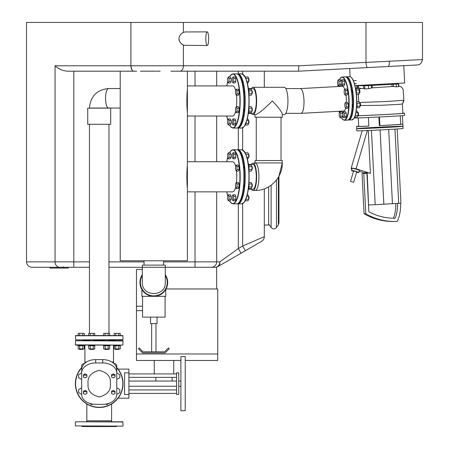 <?xml version="1.0" encoding="UTF-8"?>
<svg xmlns="http://www.w3.org/2000/svg" width="449" height="449" viewBox="0 0 449 449"><rect width="100%" height="100%" fill="white"/><g stroke="black" fill="none" stroke-linecap="round" stroke-linejoin="round"><path stroke-width="0.67" d="M361.989 85.439L356.635 85.787L357.735 85.759L357.847 88.043L358.414 88.021M391.595 83.952L398.684 83.896L396.276 84.086L396.416 86.82L398.819 86.59L398.684 83.896M397.483 203.509A36.234 34.91 -90 0 1 395.221 218.203A57.343 55.249 -90 0 1 394.284 218.214A57.343 55.249 -90 0 1 368.842 211.771L366.9 173.325L363.774 173.499L365.806 213.763A60.593 58.381 90 0 0 394.284 221.464A60.593 58.381 90 0 0 397.337 221.379A39.484 38.042 90 0 0 400.603 203.229M402.966 126.298L403.073 128.465A23.185 0.326 177.1 0 1 379.938 129.957A23.185 0.326 177.1 0 1 356.764 130.805L356.658 128.638A23.185 0.326 177.1 0 1 376.672 127.308A23.185 0.326 177.1 0 1 402.119 126.259A23.185 0.326 177.1 0 1 402.966 126.298A23.185 0.326 177.1 0 1 379.433 127.813A23.185 0.326 177.1 0 1 356.658 128.638A23.185 0.326 177.1 0 0 379.826 127.797A23.185 0.326 177.1 0 0 402.966 126.298L402.86 124.137A23.185 0.326 177.1 0 1 379.321 125.653L378.889 117.026M344.703 89.25A12.381 3.311 86.9 0 0 342.351 86.298L300.392 88.582C302.418 89.329 303.625 93.454 304.018 100.963C304.012 108.383 303.024 112.514 301.06 113.344L285.828 113.344M351.393 89.806A2.06 0.55 86.9 0 1 351.859 93.038M352.409 103.831A2.06 0.55 86.9 0 1 352.274 107.025M379.321 125.653L379.876 125.591L379.444 116.998M358.706 126.231A23.185 0.326 177.1 0 0 356.545 126.478A23.185 0.326 177.1 0 0 368.842 126.141L368.41 117.52M368.842 126.107A21.019 0.292 177.1 0 1 358.712 126.365L358.285 117.907M402.843 113.165A25.352 0.354 177.1 0 1 403.55 113.159A25.352 0.354 177.1 0 1 404.476 113.21L404.583 115.371A25.352 0.354 177.1 0 1 381.15 116.908A25.352 0.354 177.1 0 1 354.227 117.969L353.139 119.355L351.915 119.877A21.67 5.792 86.9 0 0 356.54 98.241A21.67 5.792 86.9 0 0 349.563 76.605L350.832 76.992C353.986 79.894 355.939 86.971 356.697 98.23A21.451 5.736 86.9 0 1 353.565 118.828M379.876 125.591A21.019 0.292 177.1 0 0 400.693 124.244L400.267 115.791L400.693 124.244L402.843 124.126L402.411 115.629M359.582 102.524L387.246 101.452L403.831 100.279L402.377 103.977L402.854 113.288A23.724 0.331 177.1 0 1 384.703 114.529A23.724 0.331 177.1 0 1 358.049 115.702M403.769 101.322L402.383 103.972L399.722 104.336L380.78 105.296L360.525 105.526M404.476 113.21A25.352 0.354 177.1 0 1 386.353 114.467A25.352 0.354 177.1 0 1 357.92 115.752M357.039 88.262L357.847 88.043M356.916 85.759L359.043 85.602M357.735 85.759L364.616 85.703L363.561 85.787L364.661 85.759L364.824 88.964L368.584 88.694L372.272 87.824L372.148 85.383L371.379 85.439L371.503 87.914M363.976 88.431L364.824 88.964M368.584 88.694L368.427 85.602L371.379 85.439M368.427 85.602L364.661 85.759M393.33 84.244L391.96 84.305L392.072 86.539L393.442 86.489L393.33 84.244L396.276 84.086M393.442 86.489L396.416 86.82M397.017 83.868L397.584 83.924M359.217 87.987L361.215 88.576L363.696 88.419M359.037 89.519L359.969 88.734L361.215 88.576M358.7 101.676L358.336 94.425M372.272 87.824L392.072 86.539M391.96 84.305L372.148 85.383M391.455 83.688L391.607 84.137L377.671 85.041L363.712 85.546L363.69 85.142M391.584 83.705L363.819 85.136M368.842 211.771L367.192 172.669L370.425 173.365L368.264 130.502M392.544 221.464L394.284 221.464L392.544 221.464A60.593 58.381 -90 0 1 364.066 213.763L362.034 173.499L366.9 173.325M365.806 213.763L364.066 213.763M363.774 173.499L362.034 173.499M395.221 218.203L393.481 218.203A36.234 34.91 90 0 0 395.749 203.622M356.618 172.203A3.794 0.297 -163.6 0 0 358.628 172.596A3.794 0.297 -163.6 0 0 358.773 172.556A3.794 0.297 -163.6 0 0 355.221 171.204A3.794 0.297 -163.6 0 0 351.5 170.418A3.794 0.297 -163.6 0 0 353.503 171.288M358.773 172.556L359.385 170.485A3.794 0.297 -163.6 0 0 355.833 169.133A3.794 0.297 -163.6 0 0 352.111 168.341L351.5 170.418M364.818 173.005L359.172 171.209M351.943 168.919L351.578 168.802A16.697 1.308 -163.6 0 1 351.124 168.313A16.697 1.308 -163.6 0 1 356.051 168.802L370.425 173.365M367.321 130.541L356.051 168.802M367.192 172.669L364.801 172.669L364.835 173.348M371.441 130.362L375.196 204.705L368.825 204.94M397.18 128.981L400.929 203.195L375.196 204.705M394.946 129.121L398.701 203.431M388.694 129.492L392.448 203.835M380.09 129.952L383.844 204.301M353.644 182.305L356.697 171.945L355.569 171.49L353.576 171.03L350.523 181.39L353.644 182.305L350.523 181.39M236.264 89.256L238.352 89.256L239.048 90.754L239.048 93.757L238.352 95.261L236.264 95.261L236.96 93.757L236.96 90.754L236.264 89.256L235.568 90.754L235.568 93.757L236.264 95.261M239.048 93.757L236.96 93.757M239.048 90.754L236.96 90.754M248.937 93.757L251.951 93.757A1.734 0.466 -90 0 0 251.951 90.765L251.951 93.757A1.515 0.404 -90 0 0 252.035 93.712A1.515 0.404 -90 0 0 252.327 92.258A1.515 0.404 -90 0 0 252.035 90.799A1.515 0.404 -90 0 0 251.945 90.743L251.255 89.256L248.499 89.256M248.875 94.127A3.25 0.87 -90 0 0 248.376 89.104M248.937 90.754L251.951 90.754M251.951 93.757L251.255 95.261L248.948 95.261M353.071 79.995A3.25 0.87 -93.1 0 0 352.56 79.024M353.38 80.691L356.248 80.534M354.429 83.637L356.399 83.531M341.756 79.782L343.844 79.669L344.613 81.168L344.765 84.165L344.147 85.664L342.059 85.781L342.682 84.283L342.531 81.28L341.756 79.782L341.139 81.28L341.291 84.283L342.059 85.781M344.765 84.165L342.682 84.283M344.613 81.168L342.531 81.28M236.264 106.666L238.352 106.666L239.048 108.17L239.048 111.172L238.352 112.671L236.264 112.671L236.96 111.172L236.96 108.17L236.264 106.666L235.568 108.17L235.568 111.172L236.264 112.671M239.048 111.172L236.96 111.172M239.048 108.17L236.96 108.17M251.945 111.184A1.515 0.404 -90 0 0 252.035 111.128A1.515 0.404 -90 0 0 252.327 109.668A1.515 0.404 -90 0 0 252.035 108.209A1.515 0.404 -90 0 0 251.945 108.153L251.951 111.167A1.734 0.466 -90 0 0 251.951 108.175M248.376 112.822A3.25 0.87 -90 0 0 248.875 107.799M248.948 106.666L251.255 106.666L251.951 108.164L248.937 108.164M248.937 111.167L251.951 111.167L251.255 112.671L248.499 112.671M232.969 118.979L235.057 118.979L235.753 120.478L235.753 123.481L235.057 124.985L232.969 124.985L233.665 123.481L233.665 120.478L232.969 118.979L232.273 120.478L232.273 123.481L232.969 124.985M235.753 123.481L233.665 123.481M235.753 120.478L233.665 120.478M248.651 123.497A1.515 0.404 -90 0 0 248.74 123.441A1.515 0.404 -90 0 0 249.032 121.982A1.515 0.404 -90 0 0 248.74 120.523A1.515 0.404 -90 0 0 248.651 120.467L248.656 123.481A1.734 0.466 -90 0 0 248.656 120.489M245.103 125.114A3.25 0.87 -90 0 0 245.435 124.457M247.264 118.979L247.96 118.979L248.656 120.478L246.871 120.478M245.861 123.481L248.656 123.481L247.96 124.985L245.205 124.985M228.311 118.979L230.399 118.979L231.095 120.478L231.095 123.481L230.399 124.985L228.311 124.985L229.007 123.481L229.007 120.478L228.311 118.979L227.615 120.478L227.615 123.481L228.311 124.985M231.095 123.481L229.007 123.481M231.095 120.478L229.007 120.478M228.311 76.942L230.399 76.942L231.095 78.44L231.095 81.443L230.399 82.947L228.311 82.947L229.007 81.443L229.007 78.44L228.311 76.942L227.615 78.44L227.615 81.443L228.311 82.947M231.095 81.443L229.007 81.443M231.095 78.44L229.007 78.44M232.969 76.942L235.057 76.942L235.753 78.44L235.753 81.443L235.057 82.947L232.969 82.947L233.665 81.443L233.665 78.44L232.969 76.942L232.273 78.44L232.273 81.443L232.969 82.947M235.753 81.443L233.665 81.443M235.753 78.44L233.665 78.44M248.651 81.46A1.515 0.404 -90 0 0 248.74 81.398A1.515 0.404 -90 0 0 249.032 79.944A1.515 0.404 -90 0 0 248.74 78.485A1.515 0.404 -90 0 0 248.651 78.429L248.656 81.443A1.734 0.466 -90 0 0 248.656 78.452M245.435 77.469A3.25 0.87 -90 0 0 245.103 76.813M245.205 76.942L247.96 76.942L248.656 78.44L245.861 78.44M246.871 81.443L248.656 81.443L247.96 82.947L247.264 82.947M338.209 79.782L340.291 79.669L341.066 81.168L341.218 84.165L340.595 85.664L338.512 85.781L339.13 84.283L338.978 81.28L338.209 79.782L337.586 81.28L337.738 84.283L338.512 85.781M341.218 84.165L339.13 84.283M341.066 81.168L338.978 81.28M339.82 111.767L341.908 111.655L342.677 113.154L342.828 116.151L342.211 117.649L340.123 117.767L340.746 116.263L340.595 113.266L339.82 111.767L339.203 113.266L339.354 116.263L340.123 117.767M342.828 116.151L340.746 116.263M342.677 113.154L340.595 113.266M356.321 93.521A3.25 0.87 -93.1 0 0 355.569 88.414M355.698 88.554L358.459 88.402L359.234 89.901L359.385 92.898L358.762 94.402L356.427 94.531M356.22 90.064L359.234 89.901M356.377 93.061L359.385 92.898M344.742 89.149L346.83 89.037L347.599 90.535L347.751 93.532L347.133 95.036L345.045 95.149L345.668 93.65L345.517 90.647L344.742 89.149L344.125 90.647L344.276 93.65L345.045 95.149M347.751 93.532L345.668 93.65M347.599 90.535L345.517 90.647M359.301 93.1L359.374 93.1A1.734 0.466 -93.1 0 0 359.497 93.022A1.734 0.466 -93.1 0 0 359.744 91.343A1.734 0.466 -93.1 0 0 359.318 89.699A1.734 0.466 -93.1 0 0 359.183 89.637L359.099 89.643M359.587 92.87A1.515 0.404 -93.1 0 0 359.677 92.803A1.515 0.404 -93.1 0 0 359.89 91.332A1.515 0.404 -93.1 0 0 359.52 89.895A1.515 0.404 -93.1 0 0 359.425 89.839M356.568 107.968A3.25 0.87 -93.1 0 0 356.798 102.888M356.798 101.783L359.127 101.654L359.902 103.152L360.053 106.149L359.436 107.648L356.691 107.799M356.893 103.315L359.902 103.152M357.045 106.312L360.053 106.149M345.41 102.4L347.498 102.288L348.267 103.786L348.418 106.783L347.801 108.282L345.713 108.394L346.336 106.896L346.185 103.899L345.41 102.4L344.793 103.899L344.944 106.896L345.713 108.394M348.418 106.783L346.336 106.896M348.267 103.786L346.185 103.899M359.969 106.351L360.042 106.346A1.734 0.466 -93.1 0 0 360.165 106.273A1.734 0.466 -93.1 0 0 360.412 104.589A1.734 0.466 -93.1 0 0 359.986 102.944A1.734 0.466 -93.1 0 0 359.857 102.883L359.767 102.888M360.255 106.116A1.515 0.404 -93.1 0 0 360.351 106.054A1.515 0.404 -93.1 0 0 360.564 104.583A1.515 0.404 -93.1 0 0 360.188 103.141A1.515 0.404 -93.1 0 0 360.092 103.09M354.564 117.296A3.25 0.87 -93.1 0 0 354.867 116.583M356.209 111.071L357.09 111.021L357.864 112.519L358.016 115.516L357.393 117.021L354.654 117.167M355.945 112.62L357.864 112.519M355.187 115.668L358.016 115.516M343.373 111.767L345.461 111.655L346.23 113.154L346.381 116.151L345.764 117.649L343.676 117.767L344.299 116.263L344.147 113.266L343.373 111.767L342.755 113.266L342.907 116.263L343.676 117.767M346.381 116.151L344.299 116.263M346.23 113.154L344.147 113.266M357.932 115.719L358.005 115.713A1.734 0.466 -93.1 0 0 358.128 115.64A1.734 0.466 -93.1 0 0 358.375 113.956A1.734 0.466 -93.1 0 0 357.948 112.312A1.734 0.466 -93.1 0 0 357.814 112.256L357.73 112.256M358.218 115.483A1.515 0.404 -93.1 0 0 358.308 115.421A1.515 0.404 -93.1 0 0 358.521 113.951A1.515 0.404 -93.1 0 0 358.15 112.514A1.515 0.404 -93.1 0 0 358.055 112.458M236.264 165.092L238.352 165.092L239.048 166.59L239.048 169.593L238.352 171.097L236.264 171.097L236.96 169.593L236.96 166.59L236.264 165.092L235.568 166.59L235.568 169.593L236.264 171.097M239.048 169.593L236.96 169.593M239.048 166.59L236.96 166.59M251.945 169.61A1.515 0.404 -90 0 0 252.035 169.548A1.515 0.404 -90 0 0 252.327 168.094A1.515 0.404 -90 0 0 252.035 166.635A1.515 0.404 -90 0 0 251.945 166.579L251.951 169.593A1.734 0.466 -90 0 0 251.951 166.601M248.875 169.963A3.25 0.87 -90 0 0 248.376 164.94M248.499 165.092L251.255 165.092L251.951 166.59L248.937 166.59M248.937 169.593L251.951 169.593L251.255 171.097L248.948 171.097M236.264 182.502L238.352 182.502L239.048 184.006L239.048 187.008L238.352 188.507L236.264 188.507L236.96 187.008L236.96 184.006L236.264 182.502L235.568 184.006L235.568 187.008L236.264 188.507M239.048 187.008L236.96 187.008M239.048 184.006L236.96 184.006M248.937 187.003L251.951 187.003A1.734 0.466 -90 0 0 251.951 184.011L251.951 187.003A1.515 0.404 -90 0 0 252.035 186.964A1.515 0.404 -90 0 0 252.327 185.504A1.515 0.404 -90 0 0 252.035 184.051A1.515 0.404 -90 0 0 251.945 183.989M248.376 188.659A3.25 0.87 -90 0 0 248.875 183.635M248.948 182.502L251.255 182.502L251.951 184L248.937 184M251.951 187.003L251.255 188.507L248.499 188.507M232.969 194.815L235.057 194.815L235.753 196.314L235.753 199.317L235.057 200.821L232.969 200.821L233.665 199.317L233.665 196.314L232.969 194.815L232.273 196.314L232.273 199.317L232.969 200.821M235.753 199.317L233.665 199.317M235.753 196.314L233.665 196.314M248.656 199.305A1.734 0.466 -90 0 0 248.656 196.325L248.656 199.317A1.515 0.404 -90 0 0 248.74 199.277A1.515 0.404 -90 0 0 249.032 197.818A1.515 0.404 -90 0 0 248.74 196.359A1.515 0.404 -90 0 0 248.651 196.303M245.103 200.95A3.25 0.87 -90 0 0 245.435 200.293M247.264 194.815L247.96 194.815L248.656 196.314L246.871 196.314M245.861 199.317L248.656 199.317L247.96 200.821L245.205 200.821M228.311 194.815L230.399 194.815L231.095 196.314L231.095 199.317L230.399 200.821L228.311 200.821L229.007 199.317L229.007 196.314L228.311 194.815L227.615 196.314L227.615 199.317L228.311 200.821M231.095 199.317L229.007 199.317M231.095 196.314L229.007 196.314M228.311 152.778L230.399 152.778L231.095 154.276L231.095 157.279L230.399 158.783L228.311 158.783L229.007 157.279L229.007 154.276L228.311 152.778L227.615 154.276L227.615 157.279L228.311 158.783M231.095 157.279L229.007 157.279M231.095 154.276L229.007 154.276M232.969 152.778L235.057 152.778L235.753 154.276L235.753 157.279L235.057 158.783L232.969 158.783L233.665 157.279L233.665 154.276L232.969 152.778L232.273 154.276L232.273 157.279L232.969 158.783M235.753 157.279L233.665 157.279M235.753 154.276L233.665 154.276M248.656 157.268A1.734 0.466 -90 0 0 248.656 154.288L248.656 157.279A1.515 0.404 -90 0 0 248.74 157.234A1.515 0.404 -90 0 0 249.032 155.781A1.515 0.404 -90 0 0 248.74 154.321A1.515 0.404 -90 0 0 248.651 154.265M245.435 153.305A3.25 0.87 -90 0 0 245.103 152.649M245.205 152.778L247.96 152.778L248.656 154.276L245.861 154.276M246.871 157.279L248.656 157.279L247.96 158.783L247.264 158.783M243.526 111.526A1.948 0.522 -90 0 0 243.807 108.624M243.807 93.302A1.948 0.522 -90 0 0 243.526 90.401M248.303 88.582L252.978 88.582A12.381 3.317 90 0 1 256.289 100.963A12.381 3.317 90 0 1 252.978 113.344L248.303 113.344M254.981 114.613L254.981 117.211L282.286 117.211L282.286 114.113C281.877 111.953 278.548 107.569 272.29 100.963C264.096 109.236 258.495 113.788 255.481 114.613L252.978 114.613A13.65 3.654 -90 0 0 256.632 100.963A13.65 3.654 -90 0 0 252.978 87.314A13.65 3.654 -90 0 0 251.44 88.582M251.44 113.344A13.65 3.654 -90 0 0 252.978 114.613M282.286 114.613L284.29 114.613A13.65 3.654 -90 0 0 287.944 100.963A13.65 3.654 -90 0 0 284.29 87.314L252.978 87.314M251.44 189.181A13.65 3.654 -90 0 0 252.978 190.449A13.65 3.654 -90 0 0 256.632 176.799A13.65 3.654 -90 0 0 252.978 163.15A13.65 3.654 -90 0 0 251.44 164.418M252.978 190.449L255.273 190.449A13.65 3.654 -90 0 0 258.927 176.799A13.65 3.654 -90 0 0 255.273 163.15L252.978 163.15M255.273 190.449C269.81 190.814 282.668 177.54 282.286 162.931L282.286 160.546L254.981 160.546L254.981 162.931L282.286 162.931L278.941 176.193L278.941 222.934L278.358 224.797L276.461 227.508L276.461 180.004M187.396 113.041C186.7 104.987 186.7 96.933 187.396 88.88M187.396 116.022L232.728 116.022A15.058 4.03 -90 0 0 235.646 111.341M236.455 106.666A15.058 4.03 -90 0 0 236.455 95.261M235.646 90.586A15.058 4.03 -90 0 0 232.728 85.905L187.396 85.905M187.396 188.877C186.7 180.824 186.7 172.77 187.396 164.716M187.396 191.858L232.728 191.858A15.058 4.03 -90 0 0 235.646 187.177M236.455 182.502A15.058 4.03 -90 0 0 236.455 171.097M235.646 166.422A15.058 4.03 -90 0 0 232.728 161.741L187.396 161.741M346.022 95.093A12.381 3.311 86.9 0 1 346.375 102.35M345.618 108.203A12.381 3.311 86.9 0 1 343.698 111.026L301.015 113.344M243.526 187.362A1.948 0.522 -90 0 0 243.807 184.46M243.807 169.138A1.948 0.522 -90 0 0 243.526 166.237M248.303 164.418L252.978 164.418A12.381 3.317 90 0 1 256.289 176.799A12.381 3.317 90 0 1 252.978 189.181L248.303 189.181M79.243 339.882L123.043 339.663L122.83 335.549L118.727 335.549L118.727 333.377L120.231 333.377L120.231 335.549L75.595 335.549L78.193 335.549L78.193 333.377L84.199 333.377L84.199 335.549L82.695 335.549L82.695 333.377M115.724 335.549L115.724 333.377L114.226 333.377L114.226 335.549L109.674 335.549L109.674 333.377L105.173 333.377L105.173 335.549M90.249 333.377L90.249 335.549L84.199 335.549L88.745 335.549L88.745 333.377L94.75 333.377L94.75 335.549M86.567 361.978L84.912 361.978L84.912 345.079L88.498 345.079L88.498 345.73L94.997 345.73L94.997 345.079L103.422 345.079L103.422 345.73L109.921 345.73L109.921 345.079L113.979 345.079L113.513 345.079L113.513 361.978L111.852 361.978M77.946 345.079L75.595 345.079L77.946 345.079L77.946 345.73L84.446 345.73L84.446 345.079M122.83 340.746L75.595 340.746L123.043 340.965L122.83 345.079L75.595 345.079M79.692 333.377L79.692 335.549L75.376 335.762L123.043 335.762M82.925 349.412L79.462 349.412L82.925 349.412L82.925 348.935M84.199 345.73L84.199 348.935L78.193 348.935L78.193 345.73M82.7 345.73L82.7 348.935M79.698 345.73L79.698 348.935M93.246 335.549L93.246 333.377M93.482 349.412L90.013 349.412L93.482 349.412L93.482 348.935M94.75 345.73L94.75 348.935L88.745 348.935L88.745 345.73M93.252 345.73L93.252 348.935M90.249 345.73L90.249 348.935M108.175 335.549L108.175 333.377M103.668 335.549L103.668 333.377L105.173 333.377M108.405 349.412L104.937 349.412L108.405 349.412L108.405 348.935M109.674 345.73L109.674 348.935L103.668 348.935L103.668 345.73M108.175 345.73L108.175 348.935M105.173 345.73L105.173 348.935M115.724 333.377L118.727 333.377M118.963 349.412L115.494 349.412L118.963 349.412L118.963 348.935M113.979 345.079L113.979 345.73L120.478 345.73L120.478 345.079M120.231 345.73L120.231 348.935L114.226 348.935L114.226 345.73M118.732 345.73L118.732 348.935M115.73 345.73L115.73 348.935M83.391 392.196L83.391 391.214L85.125 390.507L86.859 391.214L86.859 392.196L85.125 391.489L83.391 392.196L83.391 393.61L85.125 394.317L86.859 393.61L86.859 392.196M85.125 390.507L85.125 391.489M83.391 375.65L83.391 374.668L85.125 373.961L86.859 374.668L86.859 375.65L85.125 374.937L83.391 375.65L83.391 377.065L85.125 377.772L86.859 377.065L86.859 375.65M85.125 373.961L85.125 374.937M89.239 403.219L91.748 404.667L92.718 404.106M105.7 404.106L106.671 404.667L109.186 403.219M116.762 393.846L117.228 394.115L119.827 392.611L119.827 389.609L117.228 388.11L116.762 388.379M116.762 378.917L117.228 379.186L119.827 377.688L119.827 374.685L117.228 373.181L116.762 373.45M81.662 373.45L81.196 373.181L78.592 374.685L78.592 377.688L81.196 379.186L81.662 378.917M81.662 388.379L81.196 388.11L78.592 389.609L78.592 392.611L81.196 394.115L81.662 393.846M115.028 392.196L115.028 391.214L113.294 390.507L111.56 391.214L111.56 392.196L113.294 391.489L115.028 392.196L115.028 393.61L113.294 394.317L111.56 393.61L111.56 392.196M113.294 390.507L113.294 391.489M115.028 375.65L115.028 374.668L113.294 373.961L111.56 374.668L111.56 375.65L113.294 374.937L115.028 375.65L115.028 377.065L113.294 377.772L111.56 377.065L111.56 375.65M113.294 373.961L113.294 374.937M82.925 340.314L90.013 340.314L82.925 340.314M93.482 340.314L104.937 340.314L93.482 340.314M108.405 340.314L115.494 340.314L108.405 340.314M114.226 335.549L109.674 335.549M75.595 335.549L75.595 339.882L122.83 339.882M128.897 372.816L124.564 372.816L124.564 394.48L128.897 394.48L128.897 398.196L118.087 398.196A23.836 23.836 0 0 1 83.856 401.877A23.836 23.836 0 0 1 81.662 367.523A23.836 23.836 0 0 0 99.212 407.484A23.836 23.836 0 0 0 116.762 367.523A23.836 23.836 0 0 1 118.087 369.1L128.897 369.1L128.897 394.48M180.896 356.562L180.896 410.734L185.229 410.734L185.229 356.562L180.896 356.562M176.564 372.816L178.73 372.816L178.73 394.48L176.564 394.48L176.564 372.816M95.699 359.593L95.699 362.966A14.042 9.929 180 0 0 81.662 372.894L81.662 369.521A14.042 9.929 0 0 1 95.699 359.593L102.72 359.593A14.042 9.929 0 0 1 116.762 369.521L116.762 365.694A3.25 2.296 180 0 0 113.777 363.404M81.662 369.521L81.662 365.694A3.25 2.296 0 0 1 84.648 363.404M81.662 372.894L81.662 394.402A14.042 9.929 180 0 0 95.699 404.33L102.72 404.33A14.042 9.929 180 0 0 116.762 394.402L116.762 372.894A14.042 9.929 180 0 0 102.72 362.966L102.72 359.593M116.762 369.521L116.762 372.894M95.699 362.966L102.72 362.966M110.342 383.648C111.099 390.372 107.406 394.811 99.274 396.967C91.108 394.912 87.375 390.512 88.077 383.777C87.274 377.031 90.945 372.547 99.094 370.33C107.35 372.395 111.099 376.834 110.342 383.648M242.651 203.672L242.651 246.03L264.315 236.645A5.416 5.416 0 0 1 261.61 241.338A5.416 5.416 0 0 0 264.315 236.645L264.315 188.861L264.315 225.044L268.648 225.044L268.648 186.84M180.896 360.463L136.479 360.463L136.479 353.964L217.731 353.964L217.731 360.463L185.229 360.463M142.978 351.797L164.648 351.797L168.476 347.969L169.245 348.733L165.097 352.88L142.529 352.88L138.382 348.733L139.151 347.969L142.978 351.797M157.06 317.129L157.06 323.628L150.561 323.628L150.561 317.129M155.977 323.628L155.977 351.797M165.08 296.329L165.08 317.129L142.546 317.129L142.546 296.329M165.732 289.549L165.732 296.329L141.895 296.329L141.895 289.549M165.294 275.49A13.436 13.436 0 0 1 157.431 295.397A13.436 13.436 0 0 1 142.327 275.49M142.327 274.687A13.868 13.868 0 0 0 157.88 295.717A13.868 13.868 0 0 0 165.294 274.687M268.648 223.956L271.134 227.508C272.908 229.332 274.687 229.332 276.461 227.508M205.816 38.698A6.825 1.42 -90 0 1 207.236 31.873A6.825 1.42 -90 0 1 208.65 38.698A6.825 1.42 -90 0 1 207.236 45.529A6.825 1.42 -90 0 1 205.816 38.698M207.236 45.529L184.23 45.298L182.603 44.603L180.537 42.868L179.387 40.96L178.938 38.698L179.342 36.549L180.852 34.186L182.676 32.755L184.893 31.958L207.236 31.873M26.508 261.879C26.833 265.168 28.635 266.97 31.93 267.295L59.745 267.295A5.416 4.686 -90 0 1 55.059 261.879L26.508 261.879L26.508 22.45L422.492 22.45L422.492 59.56L298.832 65.784L183.405 65.784A5.416 3.525 90 0 1 179.881 71.2L298.462 71.2L298.832 65.784M186.296 31.885L186.004 31.873M178.938 38.704L178.988 39.473M179.05 39.832L179.207 40.466M179.976 42.099L180.706 43.053M181.183 43.547L181.705 43.996M182.49 44.535L182.872 44.754M155.87 386.247L172.124 386.247M354.963 85.596L404.684 82.992L403.78 65.683M120.225 108.035L108.501 108.035A9.749 2.952 90 0 1 105.554 98.286A9.749 2.952 90 0 1 108.501 88.537C96.883 89.744 90.535 96.243 89.458 108.035L108.501 108.035M87.729 108.147L110.695 108.147L110.695 124.289L87.729 124.289L87.729 108.147M187.396 71.2L187.396 260.79L120.225 260.79L120.225 71.2M160.17 71.15L140.414 71.189M146.121 71.155L153.075 71.133M142.327 267.295L142.327 265.129L165.294 265.129L165.294 267.295L108.961 267.295L142.327 267.295L142.327 282.46C141.772 297.21 165.849 297.21 165.294 282.46L165.294 267.295L215.194 267.295A5.416 5.416 0 0 0 217.905 266.566L261.61 241.338A5.416 5.416 0 0 0 264.315 236.645M59.745 267.295L89.458 267.295L68.321 267.295L68.321 268.075L50.052 268.075L50.052 267.295M241.023 253.219L238.318 248.527L242.651 246.03L245.356 250.716M238.318 203.885L238.318 248.527L219.819 261.879A5.416 4.428 60 0 1 217.905 266.566A5.416 5.416 0 0 1 215.194 267.295L165.294 267.295M264.315 87.314L264.315 71.2L264.315 87.314M170.951 71.2L179.881 71.2M216.648 267.093L216.648 288.96M142.327 269.361L136.479 269.361L136.479 310.629L142.546 310.629M136.67 71.2L67.698 71.2C62.725 70.847 58.516 69.039 55.059 65.784L55.059 261.879L73.804 261.879L73.804 71.2M365.98 22.45L365.98 62.175A5.416 1.229 87 0 0 367.495 67.586L298.456 71.2M389.35 61.092A5.416 1.515 87 0 1 388.116 66.503M367.495 67.586L417.357 64.97C420.017 64.875 421.729 63.073 422.492 59.56M166.063 288.96L217.731 288.96L217.731 353.964L136.479 353.964L136.479 310.629M108.624 421.785L104.724 421.785M122.83 426.118L75.376 425.899L122.83 426.118M123.043 425.899L122.83 421.785L79.243 421.785M83.144 421.785L86.825 421.785L86.825 418.569L86.825 420.797L111.593 420.797L111.593 404.016L111.593 421.785M116.762 426.118L116.33 426.55L82.094 426.55L81.662 426.118M63.225 266.757L63.225 267.295M50.052 268.075L50.041 267.295M50.041 268.075L49.901 267.295M64.336 268.075L64.336 267.295M346.078 77.02A21.451 5.736 86.9 0 1 353.15 98.421A21.451 5.736 86.9 0 1 348.407 119.844M349.563 76.605L346.437 76.773A21.67 5.792 86.9 0 1 353.414 98.41A21.67 5.792 86.9 0 1 348.789 120.046L351.915 119.877L353.935 118.435C355.148 117.122 357.168 110.881 356.697 98.23A21.451 5.736 86.9 0 0 351.314 77.469M398.544 86.685L398.403 83.924M237.656 127.83A26.867 7.19 -90 0 0 244.929 100.963A26.867 7.19 -90 0 0 237.656 74.096M243.813 75.05A26.867 7.19 90 0 1 249.105 100.963A26.867 7.19 90 0 1 243.813 126.876M248.954 100.963A27.086 7.251 -90 0 0 241.702 73.877C246.596 76.51 249.066 85.54 249.111 100.963C249.083 108.383 248.376 114.753 246.984 120.074L244.284 126.416L241.702 128.049A27.086 7.251 -90 0 0 248.954 100.963M237.319 73.967L237.948 73.877A27.086 7.251 90 0 1 245.199 100.963A27.086 7.251 90 0 1 237.948 128.049L241.702 128.049M238.806 75.05A26.867 7.19 90 0 1 244.093 100.963A26.867 7.19 90 0 1 238.806 126.876M226.767 116.022A26.867 7.19 -90 0 0 227.722 120.248M229.506 124.985A26.867 7.19 -90 0 0 239.918 100.963A26.867 7.19 -90 0 0 229.506 76.942M227.722 81.673A26.867 7.19 -90 0 0 226.767 85.905M232.936 128.049L236.696 128.049A27.086 7.251 -90 0 0 243.942 100.963A27.086 7.251 -90 0 0 236.696 73.877L232.936 73.877A27.086 7.251 90 0 1 240.187 100.963A27.086 7.251 90 0 1 232.936 128.049L230.359 126.416L229.467 124.985M238.806 150.886A26.867 7.19 90 0 1 244.093 176.799A26.867 7.19 90 0 1 238.806 202.712M226.767 191.858A26.867 7.19 -90 0 0 227.722 196.084M229.506 200.821A26.867 7.19 -90 0 0 239.918 176.799A26.867 7.19 -90 0 0 229.506 152.778M227.722 157.509A26.867 7.19 -90 0 0 226.767 161.741M232.936 203.885L236.696 203.885A27.086 7.251 -90 0 0 243.942 176.799A27.086 7.251 -90 0 0 236.696 149.713L232.936 149.713A27.086 7.251 90 0 1 240.187 176.799A27.086 7.251 90 0 1 232.936 203.885L230.359 202.252L229.467 200.821M349.187 119.064A21.451 5.736 -93.1 0 0 352.313 98.466A21.451 5.736 -93.1 0 0 346.937 77.705M352.162 98.477A21.67 5.792 -93.1 0 0 345.186 76.841L346.454 77.228C349.608 80.13 351.561 87.213 352.319 98.466C352.701 109.444 351.516 116.487 348.761 119.591L347.537 120.113A21.67 5.792 -93.1 0 0 352.162 98.477M347.537 120.113L344.411 120.287L342.233 119.058L341.324 117.7L342.233 119.058L344.411 120.287A21.67 5.792 -93.1 0 0 349.036 98.651A21.67 5.792 -93.1 0 0 342.059 77.015L340.836 77.537L339.354 79.72L341.341 77.206L345.186 76.841M341.358 117.7A21.451 5.736 -93.1 0 0 348.766 98.662A21.451 5.736 -93.1 0 0 339.388 79.72M337.962 84.715A21.451 5.736 -93.1 0 0 337.676 86.55L337.951 84.698L337.665 86.55L300.364 88.582M339.012 111.279L339.405 112.772L339.012 111.279A21.451 5.736 -93.1 0 0 339.416 112.755M237.656 203.666A26.867 7.19 -90 0 0 244.929 176.799A26.867 7.19 -90 0 0 237.656 149.932M243.813 150.886A26.867 7.19 90 0 1 249.105 176.799A26.867 7.19 90 0 1 243.813 202.712M248.954 176.799A27.086 7.251 -90 0 0 241.702 149.713C246.596 152.346 249.066 161.376 249.111 176.799C249.083 184.219 248.376 190.589 246.984 195.91L244.284 202.252L241.702 203.885A27.086 7.251 -90 0 0 248.954 176.799M237.319 149.809L237.948 149.713A27.086 7.251 90 0 1 245.199 176.799A27.086 7.251 90 0 1 237.948 203.885L241.702 203.885M116.762 367.843A23.617 23.617 0 0 1 99.212 407.265A23.617 23.617 0 0 1 81.662 367.843M122.83 345.079L75.376 344.866L75.595 340.746M278.358 177.226L278.358 224.797M271.134 185.207L271.134 227.508M183.405 22.45L183.405 32.39M183.405 45.012L183.405 65.784L55.059 65.784M73.804 267.295L73.804 261.879L89.458 261.879M195.034 267.295L195.034 261.879L163.565 261.879M144.062 261.879L108.961 261.879M211.266 267.295A5.416 5.41 -90 0 0 216.676 261.879L195.034 261.879L195.034 191.858M216.676 191.858L216.676 261.879L219.819 261.879A5.416 4.625 90 0 1 215.194 267.295M216.676 161.741L216.676 116.022M216.676 85.905L216.676 71.2M195.034 71.2L195.034 85.905M195.034 116.022L195.034 161.741M238.318 149.713L238.318 128.049M238.318 73.877L238.318 71.2M242.651 71.2L242.651 74.091M242.651 127.836L242.651 149.927M142.546 306.196L136.479 306.196M133.628 71.2L133.65 71.2C131.984 70.88 131.074 69.073 130.912 65.784L130.934 66.441M131.955 70.038L130.94 66.57M130.912 22.45L130.912 65.784M123.043 421.998L75.595 421.785M403.831 100.352L403.236 89.851L402.04 87.594L400.031 86.315L398.796 86.073M356.545 126.478L356.658 128.638M356.753 88.127L356.635 85.787M363.707 88.678L363.561 85.787M355.535 88.234L357.348 88.066M364.246 88.38L361.316 88.571M358.302 85.821L358.42 88.105M362.191 130.738L351.124 168.313M237.948 73.877L241.702 73.877M237.948 128.049L237.319 127.954M254.892 163.268L254.981 162.931M281.018 160.546L281.018 117.211M256.25 160.546L256.25 117.211M226.756 116.022L227.71 120.27M232.936 73.877L230.348 75.522L229.467 76.942M227.71 81.656L226.756 85.905M236.696 128.049C246.552 126.994 246.484 74.815 236.696 73.877M226.756 191.858L227.71 196.106M232.936 149.713L230.348 151.358L229.467 152.778M227.71 157.492L226.756 161.741M236.696 203.885C246.552 202.83 246.484 150.651 236.696 149.713M300.392 88.582L285.828 88.582M237.948 149.713L241.702 149.713M237.948 203.885L237.319 203.79M116.762 365.694L116.762 367.523M82.925 340.746L82.925 339.882M79.462 349.412L79.462 348.935M79.462 340.746L79.462 339.882M93.482 340.746L93.482 339.882M90.013 349.412L90.013 348.935M90.013 340.746L90.013 339.882M108.405 340.746L108.405 339.882M104.937 349.412L104.937 348.935M104.937 340.746L104.937 339.882M118.963 340.746L118.963 339.882M115.494 349.412L115.494 348.935M115.494 340.746L115.494 339.882M176.564 373.899L128.897 373.899M176.564 377.362L128.897 377.362M176.564 389.934L128.897 389.934M176.564 393.397L128.897 393.397M180.896 381.049L178.73 381.049M176.564 381.049L128.897 381.049M180.896 386.247L178.73 386.247M176.564 386.247L128.897 386.247M113.513 361.978L113.513 363.168M84.912 361.978L84.912 363.168M151.644 323.628L151.644 351.797M154.248 360.463L154.248 373.899M173.746 360.463L173.746 373.899M155.87 377.362L155.87 381.049M172.124 377.362L172.124 381.049M349.681 68.517L350.108 76.661M120.225 88.537L108.501 88.537M89.458 124.289L89.458 333.377M108.961 124.289L108.961 333.377M163.565 265.129L163.565 260.79M144.062 265.129L144.062 260.79M75.376 421.998L75.376 425.899M86.825 420.797L86.825 404.016"/></g></svg>
